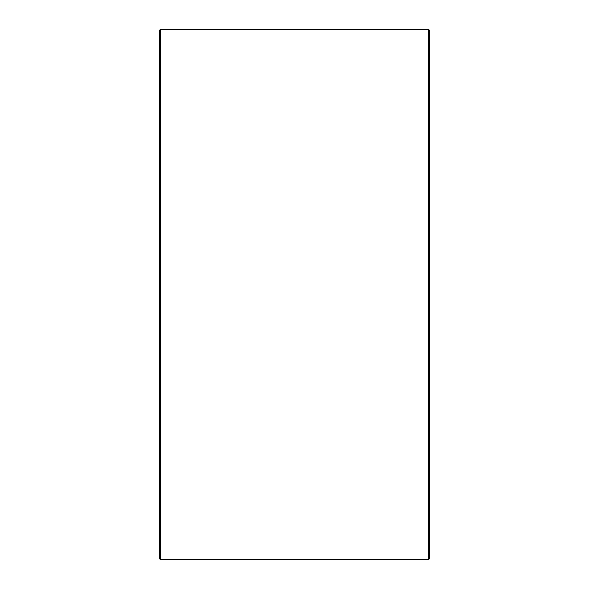 <?xml version="1.0" encoding="UTF-8"?>
<svg xmlns="http://www.w3.org/2000/svg" width="589" height="589" viewBox="0 0 589 589"><rect width="100%" height="100%" fill="white"/><g stroke="black" fill="none" stroke-linecap="round" stroke-linejoin="round"><path stroke-width="0.88" d="M159.376 558.512L159.376 30.488L160.414 29.45L160.414 559.55L159.376 558.512M428.586 29.45L429.624 30.488L429.624 558.512L428.586 559.55L428.586 29.45L160.414 29.45M428.586 559.55L160.414 559.55"/></g></svg>
